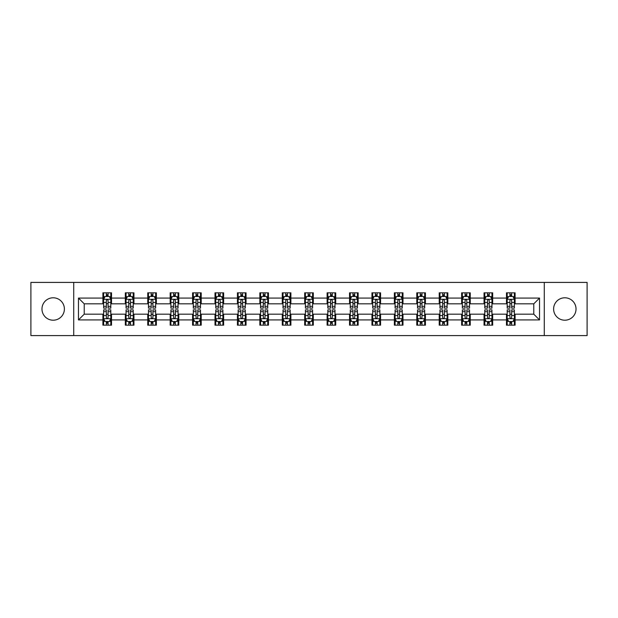<?xml version="1.0" encoding="UTF-8"?>
<svg xmlns="http://www.w3.org/2000/svg" width="618" height="618" viewBox="0 0 618 618"><rect width="100%" height="100%" fill="white"/><g stroke="black" fill="none" stroke-linecap="round" stroke-linejoin="round"><path stroke-width="0.93" d="M564.821 297.791A11.209 11.209 0 0 0 553.612 309A11.209 11.209 0 0 0 564.821 320.209A11.209 11.209 0 0 0 576.03 309A11.209 11.209 0 0 0 564.821 297.791M53.179 297.791A11.209 11.209 0 0 0 41.97 309A11.209 11.209 0 0 0 53.179 320.209A11.209 11.209 0 0 0 64.388 309A11.209 11.209 0 0 0 53.179 297.791M544.273 335.589L587.1 335.589L587.1 282.411L544.273 282.411L544.273 335.589L73.727 335.589L73.727 282.411L30.9 282.411L30.9 335.589L73.727 335.589M544.273 282.411L73.727 282.411M515.095 298.077L515.095 292.832L506.474 292.832L506.474 298.077L492.677 298.077L492.677 292.832L484.048 292.832L484.048 298.077L470.252 298.077L470.252 292.832L461.631 292.832L461.631 298.077L447.834 298.077L447.834 292.832L439.213 292.832L439.213 298.077L425.416 298.077L425.416 292.832L416.787 292.832L416.787 298.077L402.99 298.077L402.99 292.832L394.369 292.832L394.369 298.077L380.572 298.077L380.572 292.832L371.951 292.832L371.951 298.077L358.154 298.077L358.154 292.832L349.533 292.832L349.533 298.077L335.728 298.077L335.728 292.832L327.107 292.832L327.107 298.077L313.311 298.077L313.311 292.832L304.689 292.832L304.689 298.077L290.893 298.077L290.893 292.832L282.271 292.832L282.271 298.077L268.467 298.077L268.467 292.832L259.846 292.832L259.846 298.077L246.049 298.077L246.049 292.832L237.428 292.832L237.428 298.077L223.631 298.077L223.631 292.832L215.01 292.832L215.01 298.077L201.213 298.077L201.213 292.832L192.584 292.832L192.584 298.077L178.787 298.077L178.787 292.832L170.166 292.832L170.166 298.077L156.369 298.077L156.369 292.832L147.748 292.832L147.748 298.077L133.952 298.077L133.952 292.832L125.323 292.832L125.323 298.077L111.526 298.077L111.526 292.832L102.905 292.832L102.905 298.077L78.471 298.077L78.471 319.923L84.218 314.176L102.905 314.176L102.905 325.168L111.526 325.168L111.526 314.176L125.323 314.176L125.323 325.168L133.952 325.168L133.952 314.176L147.748 314.176L147.748 325.168L156.369 325.168L156.369 314.176L170.166 314.176L170.166 325.168L178.787 325.168L178.787 314.176L192.584 314.176L192.584 325.168L201.213 325.168L201.213 314.176L215.01 314.176L215.01 325.168L223.631 325.168L223.631 314.176L237.428 314.176L237.428 325.168L246.049 325.168L246.049 314.176L259.846 314.176L259.846 325.168L268.467 325.168L268.467 314.176L282.271 314.176L282.271 325.168L290.893 325.168L290.893 314.176L304.689 314.176L304.689 325.168L313.311 325.168L313.311 314.176L327.107 314.176L327.107 325.168L335.728 325.168L335.728 314.176L349.533 314.176L349.533 325.168L358.154 325.168L358.154 314.176L371.951 314.176L371.951 325.168L380.572 325.168L380.572 314.176L394.369 314.176L394.369 325.168L402.99 325.168L402.99 314.176L416.787 314.176L416.787 325.168L425.416 325.168L425.416 314.176L439.213 314.176L439.213 325.168L447.834 325.168L447.834 314.176L461.631 314.176L461.631 325.168L470.252 325.168L470.252 314.176L484.048 314.176L484.048 325.168L492.677 325.168L492.677 314.176L506.474 314.176L506.474 325.168L515.095 325.168L515.095 314.176L533.782 314.176L533.782 303.824L515.095 303.824L515.095 298.077L539.529 298.077L539.529 319.923L515.095 319.923M506.474 319.923L492.677 319.923M484.048 319.923L470.252 319.923M461.631 319.923L447.834 319.923M439.213 319.923L425.416 319.923M416.787 319.923L402.99 319.923M394.369 319.923L380.572 319.923M371.951 319.923L358.154 319.923M349.533 319.923L335.728 319.923M327.107 319.923L313.311 319.923M304.689 319.923L290.893 319.923M282.271 319.923L268.467 319.923M259.846 319.923L246.049 319.923M237.428 319.923L223.631 319.923M215.01 319.923L201.213 319.923M192.584 319.923L178.787 319.923M170.166 319.923L156.369 319.923M147.748 319.923L133.952 319.923M125.323 319.923L111.526 319.923M102.905 319.923L78.471 319.923M506.474 298.077L506.474 303.824L492.677 303.824L492.677 298.077M484.048 298.077L484.048 303.824L470.252 303.824L470.252 298.077M461.631 298.077L461.631 303.824L447.834 303.824L447.834 298.077M439.213 298.077L439.213 303.824L425.416 303.824L425.416 298.077M416.787 298.077L416.787 303.824L402.99 303.824L402.99 298.077M394.369 298.077L394.369 303.824L380.572 303.824L380.572 298.077M371.951 298.077L371.951 303.824L358.154 303.824L358.154 298.077M349.533 298.077L349.533 303.824L335.728 303.824L335.728 298.077M327.107 298.077L327.107 303.824L313.311 303.824L313.311 298.077M304.689 298.077L304.689 303.824L290.893 303.824L290.893 298.077M282.271 298.077L282.271 303.824L268.467 303.824L268.467 298.077M259.846 298.077L259.846 303.824L246.049 303.824L246.049 298.077M237.428 298.077L237.428 303.824L223.631 303.824L223.631 298.077M215.01 298.077L215.01 303.824L201.213 303.824L201.213 298.077M192.584 298.077L192.584 303.824L178.787 303.824L178.787 298.077M170.166 298.077L170.166 303.824L156.369 303.824L156.369 298.077M147.748 298.077L147.748 303.824L133.952 303.824L133.952 298.077M125.323 298.077L125.323 303.824L111.526 303.824L111.526 298.077M102.905 298.077L102.905 303.824L84.218 303.824L78.471 298.077M84.218 303.824L84.218 314.176M539.529 319.923L533.782 314.176M533.782 303.824L539.529 298.077M102.905 296.424L103.623 296.424M106.35 296.424L108.08 296.424M110.807 296.424L111.526 296.424M102.905 303.685L103.623 303.685M106.35 303.685L108.08 303.685M110.807 303.685L111.526 303.685M102.905 314.315L103.623 314.315M106.35 314.315L108.08 314.315M110.807 314.315L111.526 314.315M102.905 321.576L103.623 321.576M106.35 321.576L108.08 321.576M110.807 321.576L111.526 321.576M125.323 314.315L126.041 314.315M128.776 314.315L130.498 314.315M133.233 314.315L133.952 314.315M125.323 321.576L126.041 321.576M128.776 321.576L130.498 321.576M133.233 321.576L133.952 321.576M125.323 296.424L126.041 296.424M128.776 296.424L130.498 296.424M133.233 296.424L133.952 296.424M125.323 303.685L126.041 303.685M128.776 303.685L130.498 303.685M133.233 303.685L133.952 303.685M147.748 314.315L148.467 314.315M151.194 314.315L152.916 314.315M155.651 314.315L156.369 314.315M147.748 321.576L148.467 321.576M151.194 321.576L152.916 321.576M155.651 321.576L156.369 321.576M147.748 296.424L148.467 296.424M151.194 296.424L152.916 296.424M155.651 296.424L156.369 296.424M147.748 303.685L148.467 303.685M151.194 303.685L152.916 303.685M155.651 303.685L156.369 303.685M170.166 314.315L170.885 314.315M173.612 314.315L175.342 314.315M178.069 314.315L178.787 314.315M170.166 321.576L170.885 321.576M173.612 321.576L175.342 321.576M178.069 321.576L178.787 321.576M170.166 296.424L170.885 296.424M173.612 296.424L175.342 296.424M178.069 296.424L178.787 296.424M170.166 303.685L170.885 303.685M173.612 303.685L175.342 303.685M178.069 303.685L178.787 303.685M192.584 314.315L193.303 314.315M196.037 314.315L197.76 314.315M200.487 314.315L201.213 314.315M192.584 321.576L193.303 321.576M196.037 321.576L197.76 321.576M200.487 321.576L201.213 321.576M192.584 296.424L193.303 296.424M196.037 296.424L197.76 296.424M200.487 296.424L201.213 296.424M192.584 303.685L193.303 303.685M196.037 303.685L197.76 303.685M200.487 303.685L201.213 303.685M215.01 314.315L215.728 314.315M218.455 314.315L220.178 314.315M222.913 314.315L223.631 314.315M215.01 321.576L215.728 321.576M218.455 321.576L220.178 321.576M222.913 321.576L223.631 321.576M215.01 296.424L215.728 296.424M218.455 296.424L220.178 296.424M222.913 296.424L223.631 296.424M215.01 303.685L215.728 303.685M218.455 303.685L220.178 303.685M222.913 303.685L223.631 303.685M237.428 314.315L238.146 314.315M240.873 314.315L242.604 314.315M245.331 314.315L246.049 314.315M237.428 321.576L238.146 321.576M240.873 321.576L242.604 321.576M245.331 321.576L246.049 321.576M237.428 296.424L238.146 296.424M240.873 296.424L242.604 296.424M245.331 296.424L246.049 296.424M237.428 303.685L238.146 303.685M240.873 303.685L242.604 303.685M245.331 303.685L246.049 303.685M259.846 314.315L260.564 314.315M263.299 314.315L265.022 314.315M267.748 314.315L268.467 314.315M259.846 321.576L260.564 321.576M263.299 321.576L265.022 321.576M267.748 321.576L268.467 321.576M259.846 296.424L260.564 296.424M263.299 296.424L265.022 296.424M267.748 296.424L268.467 296.424M259.846 303.685L260.564 303.685M263.299 303.685L265.022 303.685M267.748 303.685L268.467 303.685M282.271 314.315L282.99 314.315M285.717 314.315L287.44 314.315M290.174 314.315L290.893 314.315M282.271 321.576L282.99 321.576M285.717 321.576L287.44 321.576M290.174 321.576L290.893 321.576M282.271 296.424L282.99 296.424M285.717 296.424L287.44 296.424M290.174 296.424L290.893 296.424M282.271 303.685L282.99 303.685M285.717 303.685L287.44 303.685M290.174 303.685L290.893 303.685M304.689 314.315L305.408 314.315M308.135 314.315L309.865 314.315M312.592 314.315L313.311 314.315M304.689 321.576L305.408 321.576M308.135 321.576L309.865 321.576M312.592 321.576L313.311 321.576M304.689 296.424L305.408 296.424M308.135 296.424L309.865 296.424M312.592 296.424L313.311 296.424M304.689 303.685L305.408 303.685M308.135 303.685L309.865 303.685M312.592 303.685L313.311 303.685M327.107 314.315L327.826 314.315M330.56 314.315L332.283 314.315M335.01 314.315L335.728 314.315M327.107 321.576L327.826 321.576M330.56 321.576L332.283 321.576M335.01 321.576L335.728 321.576M327.107 296.424L327.826 296.424M330.56 296.424L332.283 296.424M335.01 296.424L335.728 296.424M327.107 303.685L327.826 303.685M330.56 303.685L332.283 303.685M335.01 303.685L335.728 303.685M349.533 314.315L350.251 314.315M352.978 314.315L354.701 314.315M357.436 314.315L358.154 314.315M349.533 321.576L350.251 321.576M352.978 321.576L354.701 321.576M357.436 321.576L358.154 321.576M349.533 296.424L350.251 296.424M352.978 296.424L354.701 296.424M357.436 296.424L358.154 296.424M349.533 303.685L350.251 303.685M352.978 303.685L354.701 303.685M357.436 303.685L358.154 303.685M371.951 314.315L372.669 314.315M375.396 314.315L377.127 314.315M379.854 314.315L380.572 314.315M371.951 321.576L372.669 321.576M375.396 321.576L377.127 321.576M379.854 321.576L380.572 321.576M371.951 296.424L372.669 296.424M375.396 296.424L377.127 296.424M379.854 296.424L380.572 296.424M371.951 303.685L372.669 303.685M375.396 303.685L377.127 303.685M379.854 303.685L380.572 303.685M394.369 314.315L395.087 314.315M397.822 314.315L399.545 314.315M402.272 314.315L402.99 314.315M394.369 321.576L395.087 321.576M397.822 321.576L399.545 321.576M402.272 321.576L402.99 321.576M394.369 296.424L395.087 296.424M397.822 296.424L399.545 296.424M402.272 296.424L402.99 296.424M394.369 303.685L395.087 303.685M397.822 303.685L399.545 303.685M402.272 303.685L402.99 303.685M416.787 314.315L417.513 314.315M420.24 314.315L421.963 314.315M424.697 314.315L425.416 314.315M416.787 321.576L417.513 321.576M420.24 321.576L421.963 321.576M424.697 321.576L425.416 321.576M416.787 296.424L417.513 296.424M420.24 296.424L421.963 296.424M424.697 296.424L425.416 296.424M416.787 303.685L417.513 303.685M420.24 303.685L421.963 303.685M424.697 303.685L425.416 303.685M439.213 314.315L439.931 314.315M442.658 314.315L444.388 314.315M447.115 314.315L447.834 314.315M439.213 321.576L439.931 321.576M442.658 321.576L444.388 321.576M447.115 321.576L447.834 321.576M439.213 296.424L439.931 296.424M442.658 296.424L444.388 296.424M447.115 296.424L447.834 296.424M439.213 303.685L439.931 303.685M442.658 303.685L444.388 303.685M447.115 303.685L447.834 303.685M461.631 314.315L462.349 314.315M465.084 314.315L466.806 314.315M469.533 314.315L470.252 314.315M461.631 321.576L462.349 321.576M465.084 321.576L466.806 321.576M469.533 321.576L470.252 321.576M461.631 296.424L462.349 296.424M465.084 296.424L466.806 296.424M469.533 296.424L470.252 296.424M461.631 303.685L462.349 303.685M465.084 303.685L466.806 303.685M469.533 303.685L470.252 303.685M484.048 314.315L484.767 314.315M487.502 314.315L489.224 314.315M491.959 314.315L492.677 314.315M484.048 321.576L484.767 321.576M487.502 321.576L489.224 321.576M491.959 321.576L492.677 321.576M484.048 296.424L484.767 296.424M487.502 296.424L489.224 296.424M491.959 296.424L492.677 296.424M484.048 303.685L484.767 303.685M487.502 303.685L489.224 303.685M491.959 303.685L492.677 303.685M506.474 314.315L507.193 314.315M509.92 314.315L511.65 314.315M514.377 314.315L515.095 314.315M506.474 321.576L507.193 321.576M509.92 321.576L511.65 321.576M514.377 321.576L515.095 321.576M506.474 296.424L507.193 296.424M509.92 296.424L511.65 296.424M514.377 296.424L515.095 296.424M506.474 303.685L507.193 303.685M509.92 303.685L511.65 303.685M514.377 303.685L515.095 303.685M108.08 294.701L106.35 294.701M110.807 306.335L108.08 306.335L108.08 308.135L110.807 308.135L110.807 299.367L109.371 296.493L105.06 296.493L103.623 299.367L103.623 308.135L106.35 308.135L106.35 306.335L103.623 306.335M103.623 299.367L103.623 292.832M110.807 299.367L110.807 292.832M106.35 296.493L106.35 292.832M108.08 292.832L108.08 296.493M108.08 306.335L108.08 300.448C107.501 299.344 106.929 299.344 106.35 300.448L106.35 306.335M106.35 323.299L108.08 323.299M103.623 311.665L106.35 311.665L106.35 309.865L103.623 309.865L103.623 318.633L105.06 321.507L109.371 321.507L110.807 318.633L110.807 309.865L108.08 309.865L108.08 311.665L110.807 311.665M110.807 318.633L110.807 325.168M103.623 318.633L103.623 325.168M108.08 321.507L108.08 325.168M106.35 325.168L106.35 321.507M106.35 311.665L106.35 317.552C106.929 318.656 107.501 318.656 108.08 317.552L108.08 311.665M130.498 294.701L128.776 294.701M133.233 306.335L130.498 306.335L130.498 308.135L133.233 308.135L133.233 299.367L131.788 296.493L127.478 296.493L126.041 299.367L126.041 308.135L128.776 308.135L128.776 306.335L126.041 306.335M126.041 299.367L126.041 292.832M133.233 299.367L133.233 292.832M128.776 296.493L128.776 292.832M130.498 292.832L130.498 296.493M130.498 306.335L130.498 300.448C129.927 299.344 129.347 299.344 128.776 300.448L128.776 306.335M152.916 294.701L151.194 294.701M155.651 306.335L152.916 306.335L152.916 308.135L155.651 308.135L155.651 299.367L154.214 296.493L149.904 296.493L148.467 299.367L148.467 308.135L151.194 308.135L151.194 306.335L148.467 306.335M148.467 299.367L148.467 292.832M155.651 299.367L155.651 292.832M151.194 296.493L151.194 292.832M152.916 292.832L152.916 296.493M152.916 306.335L152.916 300.448C152.345 299.344 151.773 299.344 151.194 300.448L151.194 306.335M128.776 323.299L130.498 323.299M126.041 311.665L128.776 311.665L128.776 309.865L126.041 309.865L126.041 318.633L127.478 321.507L131.788 321.507L133.233 318.633L133.233 309.865L130.498 309.865L130.498 311.665L133.233 311.665M133.233 318.633L133.233 325.168M126.041 318.633L126.041 325.168M130.498 321.507L130.498 325.168M128.776 325.168L128.776 321.507M128.776 311.665L128.776 317.552C129.347 318.656 129.927 318.656 130.498 317.552L130.498 311.665M151.194 323.299L152.916 323.299M148.467 311.665L151.194 311.665L151.194 309.865L148.467 309.865L148.467 318.633L149.904 321.507L154.214 321.507L155.651 318.633L155.651 309.865L152.916 309.865L152.916 311.665L155.651 311.665M155.651 318.633L155.651 325.168M148.467 318.633L148.467 325.168M152.916 321.507L152.916 325.168M151.194 325.168L151.194 321.507M151.194 311.665L151.194 317.552C151.765 318.656 152.345 318.656 152.916 317.552L152.916 311.665M175.342 294.701L173.612 294.701M178.069 306.335L175.342 306.335L175.342 308.135L178.069 308.135L178.069 299.367L176.632 296.493L172.322 296.493L170.885 299.367L170.885 308.135L173.612 308.135L173.612 306.335L170.885 306.335M170.885 299.367L170.885 292.832M178.069 299.367L178.069 292.832M173.612 296.493L173.612 292.832M175.342 292.832L175.342 296.493M175.342 306.335L175.342 300.448C174.763 299.344 174.191 299.344 173.612 300.448L173.612 306.335M197.76 294.701L196.037 294.701M200.487 306.335L197.76 306.335L197.76 308.135L200.487 308.135L200.487 299.367L199.05 296.493L194.74 296.493L193.303 299.367L193.303 308.135L196.037 308.135L196.037 306.335L193.303 306.335M193.303 299.367L193.303 292.832M200.487 299.367L200.487 292.832M196.037 296.493L196.037 292.832M197.76 292.832L197.76 296.493M197.76 306.335L197.76 300.448C197.188 299.344 196.609 299.344 196.037 300.448L196.037 306.335M220.178 294.701L218.455 294.701M222.913 306.335L220.178 306.335L220.178 308.135L222.913 308.135L222.913 299.367L221.476 296.493L217.165 296.493L215.728 299.367L215.728 308.135L218.455 308.135L218.455 306.335L215.728 306.335M215.728 299.367L215.728 292.832M222.913 299.367L222.913 292.832M218.455 296.493L218.455 292.832M220.178 292.832L220.178 296.493M220.178 306.335L220.178 300.448C219.606 299.344 219.035 299.344 218.455 300.448L218.455 306.335M173.612 323.299L175.342 323.299M170.885 311.665L173.612 311.665L173.612 309.865L170.885 309.865L170.885 318.633L172.322 321.507L176.632 321.507L178.069 318.633L178.069 309.865L175.342 309.865L175.342 311.665L178.069 311.665M178.069 318.633L178.069 325.168M170.885 318.633L170.885 325.168M175.342 321.507L175.342 325.168M173.612 325.168L173.612 321.507M173.612 311.665L173.612 317.552C174.191 318.656 174.763 318.656 175.342 317.552L175.342 311.665M196.037 323.299L197.76 323.299M193.303 311.665L196.037 311.665L196.037 309.865L193.303 309.865L193.303 318.633L194.74 321.507L199.05 321.507L200.487 318.633L200.487 309.865L197.76 309.865L197.76 311.665L200.487 311.665M200.487 318.633L200.487 325.168M193.303 318.633L193.303 325.168M197.76 321.507L197.76 325.168M196.037 325.168L196.037 321.507M196.037 311.665L196.037 317.552C196.609 318.656 197.181 318.656 197.76 317.552L197.76 311.665M218.455 323.299L220.178 323.299M215.728 311.665L218.455 311.665L218.455 309.865L215.728 309.865L215.728 318.633L217.165 321.507L221.476 321.507L222.913 318.633L222.913 309.865L220.178 309.865L220.178 311.665L222.913 311.665M222.913 318.633L222.913 325.168M215.728 318.633L215.728 325.168M220.178 321.507L220.178 325.168M218.455 325.168L218.455 321.507M218.455 311.665L218.455 317.552C219.027 318.656 219.606 318.656 220.178 317.552L220.178 311.665M240.873 323.299L242.604 323.299M238.146 311.665L240.873 311.665L240.873 309.865L238.146 309.865L238.146 318.633L239.583 321.507L243.894 321.507L245.331 318.633L245.331 309.865L242.604 309.865L242.604 311.665L245.331 311.665M245.331 318.633L245.331 325.168M238.146 318.633L238.146 325.168M242.604 321.507L242.604 325.168M240.873 325.168L240.873 321.507M240.873 311.665L240.873 317.552C241.453 318.656 242.024 318.656 242.604 317.552L242.604 311.665M263.299 323.299L265.022 323.299M260.564 311.665L263.299 311.665L263.299 309.865L260.564 309.865L260.564 318.633L262.001 321.507L266.312 321.507L267.748 318.633L267.748 309.865L265.022 309.865L265.022 311.665L267.748 311.665M267.748 318.633L267.748 325.168M260.564 318.633L260.564 325.168M265.022 321.507L265.022 325.168M263.299 325.168L263.299 321.507M263.299 311.665L263.299 317.552C263.871 318.656 264.442 318.656 265.022 317.552L265.022 311.665M285.717 323.299L287.44 323.299M282.99 311.665L285.717 311.665L285.717 309.865L282.99 309.865L282.99 318.633L284.427 321.507L288.737 321.507L290.174 318.633L290.174 309.865L287.44 309.865L287.44 311.665L290.174 311.665M290.174 318.633L290.174 325.168M282.99 318.633L282.99 325.168M287.44 321.507L287.44 325.168M285.717 325.168L285.717 321.507M285.717 311.665L285.717 317.552C286.288 318.656 286.868 318.656 287.44 317.552L287.44 311.665M308.135 323.299L309.865 323.299M305.408 311.665L308.135 311.665L308.135 309.865L305.408 309.865L305.408 318.633L306.845 321.507L311.155 321.507L312.592 318.633L312.592 309.865L309.865 309.865L309.865 311.665L312.592 311.665M312.592 318.633L312.592 325.168M305.408 318.633L305.408 325.168M309.865 321.507L309.865 325.168M308.135 325.168L308.135 321.507M308.135 311.665L308.135 317.552C308.714 318.656 309.286 318.656 309.865 317.552L309.865 311.665M330.56 323.299L332.283 323.299M327.826 311.665L330.56 311.665L330.56 309.865L327.826 309.865L327.826 318.633L329.263 321.507L333.573 321.507L335.01 318.633L335.01 309.865L332.283 309.865L332.283 311.665L335.01 311.665M335.01 318.633L335.01 325.168M327.826 318.633L327.826 325.168M332.283 321.507L332.283 325.168M330.56 325.168L330.56 321.507M330.56 311.665L330.56 317.552C331.132 318.656 331.704 318.656 332.283 317.552L332.283 311.665M352.978 323.299L354.701 323.299M350.251 311.665L352.978 311.665L352.978 309.865L350.251 309.865L350.251 318.633L351.688 321.507L355.999 321.507L357.436 318.633L357.436 309.865L354.701 309.865L354.701 311.665L357.436 311.665M357.436 318.633L357.436 325.168M350.251 318.633L350.251 325.168M354.701 321.507L354.701 325.168M352.978 325.168L352.978 321.507M352.978 311.665L352.978 317.552C353.55 318.656 354.129 318.656 354.701 317.552L354.701 311.665M375.396 323.299L377.127 323.299M372.669 311.665L375.396 311.665L375.396 309.865L372.669 309.865L372.669 318.633L374.106 321.507L378.417 321.507L379.854 318.633L379.854 309.865L377.127 309.865L377.127 311.665L379.854 311.665M379.854 318.633L379.854 325.168M372.669 318.633L372.669 325.168M377.127 321.507L377.127 325.168M375.396 325.168L375.396 321.507M375.396 311.665L375.396 317.552C375.976 318.656 376.547 318.656 377.127 317.552L377.127 311.665M397.822 323.299L399.545 323.299M395.087 311.665L397.822 311.665L397.822 309.865L395.087 309.865L395.087 318.633L396.524 321.507L400.835 321.507L402.272 318.633L402.272 309.865L399.545 309.865L399.545 311.665L402.272 311.665M402.272 318.633L402.272 325.168M395.087 318.633L395.087 325.168M399.545 321.507L399.545 325.168M397.822 325.168L397.822 321.507M397.822 311.665L397.822 317.552C398.394 318.656 398.965 318.656 399.545 317.552L399.545 311.665M420.24 323.299L421.963 323.299M417.513 311.665L420.24 311.665L420.24 309.865L417.513 309.865L417.513 318.633L418.95 321.507L423.26 321.507L424.697 318.633L424.697 309.865L421.963 309.865L421.963 311.665L424.697 311.665M424.697 318.633L424.697 325.168M417.513 318.633L417.513 325.168M421.963 321.507L421.963 325.168M420.24 325.168L420.24 321.507M420.24 311.665L420.24 317.552C420.812 318.656 421.391 318.656 421.963 317.552L421.963 311.665M442.658 323.299L444.388 323.299M439.931 311.665L442.658 311.665L442.658 309.865L439.931 309.865L439.931 318.633L441.368 321.507L445.678 321.507L447.115 318.633L447.115 309.865L444.388 309.865L444.388 311.665L447.115 311.665M447.115 318.633L447.115 325.168M439.931 318.633L439.931 325.168M444.388 321.507L444.388 325.168M442.658 325.168L442.658 321.507M442.658 311.665L442.658 317.552C443.237 318.656 443.809 318.656 444.388 317.552L444.388 311.665M465.084 323.299L466.806 323.299M462.349 311.665L465.084 311.665L465.084 309.865L462.349 309.865L462.349 318.633L463.786 321.507L468.096 321.507L469.533 318.633L469.533 309.865L466.806 309.865L466.806 311.665L469.533 311.665M469.533 318.633L469.533 325.168M462.349 318.633L462.349 325.168M466.806 321.507L466.806 325.168M465.084 325.168L465.084 321.507M465.084 311.665L465.084 317.552C465.655 318.656 466.227 318.656 466.806 317.552L466.806 311.665M242.604 294.701L240.873 294.701M245.331 306.335L242.604 306.335L242.604 308.135L245.331 308.135L245.331 299.367L243.894 296.493L239.583 296.493L238.146 299.367L238.146 308.135L240.873 308.135L240.873 306.335L238.146 306.335M238.146 299.367L238.146 292.832M245.331 299.367L245.331 292.832M240.873 296.493L240.873 292.832M242.604 292.832L242.604 296.493M242.604 306.335L242.604 300.448C242.024 299.344 241.453 299.344 240.873 300.448L240.873 306.335M265.022 294.701L263.299 294.701M267.748 306.335L265.022 306.335L265.022 308.135L267.748 308.135L267.748 299.367L266.312 296.493L262.001 296.493L260.564 299.367L260.564 308.135L263.299 308.135L263.299 306.335L260.564 306.335M260.564 299.367L260.564 292.832M267.748 299.367L267.748 292.832M263.299 296.493L263.299 292.832M265.022 292.832L265.022 296.493M265.022 306.335L265.022 300.448C264.45 299.344 263.871 299.344 263.299 300.448L263.299 306.335M287.44 294.701L285.717 294.701M290.174 306.335L287.44 306.335L287.44 308.135L290.174 308.135L290.174 299.367L288.737 296.493L284.427 296.493L282.99 299.367L282.99 308.135L285.717 308.135L285.717 306.335L282.99 306.335M282.99 299.367L282.99 292.832M290.174 299.367L290.174 292.832M285.717 296.493L285.717 292.832M287.44 292.832L287.44 296.493M287.44 306.335L287.44 300.448C286.868 299.344 286.296 299.344 285.717 300.448L285.717 306.335M309.865 294.701L308.135 294.701M312.592 306.335L309.865 306.335L309.865 308.135L312.592 308.135L312.592 299.367L311.155 296.493L306.845 296.493L305.408 299.367L305.408 308.135L308.135 308.135L308.135 306.335L305.408 306.335M305.408 299.367L305.408 292.832M312.592 299.367L312.592 292.832M308.135 296.493L308.135 292.832M309.865 292.832L309.865 296.493M309.865 306.335L309.865 300.448C309.286 299.344 308.714 299.344 308.135 300.448L308.135 306.335M332.283 294.701L330.56 294.701M335.01 306.335L332.283 306.335L332.283 308.135L335.01 308.135L335.01 299.367L333.573 296.493L329.263 296.493L327.826 299.367L327.826 308.135L330.56 308.135L330.56 306.335L327.826 306.335M327.826 299.367L327.826 292.832M335.01 299.367L335.01 292.832M330.56 296.493L330.56 292.832M332.283 292.832L332.283 296.493M332.283 306.335L332.283 300.448C331.711 299.344 331.132 299.344 330.56 300.448L330.56 306.335M354.701 294.701L352.978 294.701M357.436 306.335L354.701 306.335L354.701 308.135L357.436 308.135L357.436 299.367L355.999 296.493L351.688 296.493L350.251 299.367L350.251 308.135L352.978 308.135L352.978 306.335L350.251 306.335M350.251 299.367L350.251 292.832M357.436 299.367L357.436 292.832M352.978 296.493L352.978 292.832M354.701 292.832L354.701 296.493M354.701 306.335L354.701 300.448C354.129 299.344 353.558 299.344 352.978 300.448L352.978 306.335M377.127 294.701L375.396 294.701M379.854 306.335L377.127 306.335L377.127 308.135L379.854 308.135L379.854 299.367L378.417 296.493L374.106 296.493L372.669 299.367L372.669 308.135L375.396 308.135L375.396 306.335L372.669 306.335M372.669 299.367L372.669 292.832M379.854 299.367L379.854 292.832M375.396 296.493L375.396 292.832M377.127 292.832L377.127 296.493M377.127 306.335L377.127 300.448C376.547 299.344 375.976 299.344 375.396 300.448L375.396 306.335M399.545 294.701L397.822 294.701M402.272 306.335L399.545 306.335L399.545 308.135L402.272 308.135L402.272 299.367L400.835 296.493L396.524 296.493L395.087 299.367L395.087 308.135L397.822 308.135L397.822 306.335L395.087 306.335M395.087 299.367L395.087 292.832M402.272 299.367L402.272 292.832M397.822 296.493L397.822 292.832M399.545 292.832L399.545 296.493M399.545 306.335L399.545 300.448C398.973 299.344 398.394 299.344 397.822 300.448L397.822 306.335M421.963 294.701L420.24 294.701M424.697 306.335L421.963 306.335L421.963 308.135L424.697 308.135L424.697 299.367L423.26 296.493L418.95 296.493L417.513 299.367L417.513 308.135L420.24 308.135L420.24 306.335L417.513 306.335M417.513 299.367L417.513 292.832M424.697 299.367L424.697 292.832M420.24 296.493L420.24 292.832M421.963 292.832L421.963 296.493M421.963 306.335L421.963 300.448C421.391 299.344 420.819 299.344 420.24 300.448L420.24 306.335M444.388 294.701L442.658 294.701M447.115 306.335L444.388 306.335L444.388 308.135L447.115 308.135L447.115 299.367L445.678 296.493L441.368 296.493L439.931 299.367L439.931 308.135L442.658 308.135L442.658 306.335L439.931 306.335M439.931 299.367L439.931 292.832M447.115 299.367L447.115 292.832M442.658 296.493L442.658 292.832M444.388 292.832L444.388 296.493M444.388 306.335L444.388 300.448C443.809 299.344 443.237 299.344 442.658 300.448L442.658 306.335M466.806 294.701L465.084 294.701M469.533 306.335L466.806 306.335L466.806 308.135L469.533 308.135L469.533 299.367L468.096 296.493L463.786 296.493L462.349 299.367L462.349 308.135L465.084 308.135L465.084 306.335L462.349 306.335M462.349 299.367L462.349 292.832M469.533 299.367L469.533 292.832M465.084 296.493L465.084 292.832M466.806 292.832L466.806 296.493M466.806 306.335L466.806 300.448C466.235 299.344 465.655 299.344 465.084 300.448L465.084 306.335M489.224 294.701L487.502 294.701M491.959 306.335L489.224 306.335L489.224 308.135L491.959 308.135L491.959 299.367L490.522 296.493L486.211 296.493L484.767 299.367L484.767 308.135L487.502 308.135L487.502 306.335L484.767 306.335M484.767 299.367L484.767 292.832M491.959 299.367L491.959 292.832M487.502 296.493L487.502 292.832M489.224 292.832L489.224 296.493M489.224 306.335L489.224 300.448C488.653 299.344 488.073 299.344 487.502 300.448L487.502 306.335M487.502 323.299L489.224 323.299M484.767 311.665L487.502 311.665L487.502 309.865L484.767 309.865L484.767 318.633L486.211 321.507L490.522 321.507L491.959 318.633L491.959 309.865L489.224 309.865L489.224 311.665L491.959 311.665M491.959 318.633L491.959 325.168M484.767 318.633L484.767 325.168M489.224 321.507L489.224 325.168M487.502 325.168L487.502 321.507M487.502 311.665L487.502 317.552C488.073 318.656 488.653 318.656 489.224 317.552L489.224 311.665M511.65 294.701L509.92 294.701M514.377 306.335L511.65 306.335L511.65 308.135L514.377 308.135L514.377 299.367L512.94 296.493L508.629 296.493L507.193 299.367L507.193 308.135L509.92 308.135L509.92 306.335L507.193 306.335M507.193 299.367L507.193 292.832M514.377 299.367L514.377 292.832M509.92 296.493L509.92 292.832M511.65 292.832L511.65 296.493M511.65 306.335L511.65 300.448C511.071 299.344 510.499 299.344 509.92 300.448L509.92 306.335M509.92 323.299L511.65 323.299M507.193 311.665L509.92 311.665L509.92 309.865L507.193 309.865L507.193 318.633L508.629 321.507L512.94 321.507L514.377 318.633L514.377 309.865L511.65 309.865L511.65 311.665L514.377 311.665M514.377 318.633L514.377 325.168M507.193 318.633L507.193 325.168M511.65 321.507L511.65 325.168M509.92 325.168L509.92 321.507M509.92 311.665L509.92 317.552C510.499 318.656 511.071 318.656 511.65 317.552L511.65 311.665M110.776 299.297L103.662 299.297M103.623 296.671L104.975 296.671M109.456 296.671L110.807 296.671M106.35 302.48L103.623 302.48M110.807 302.48L108.08 302.48M108.08 295.613L106.35 295.613M103.662 318.703L110.776 318.703M110.807 321.329L109.456 321.329M104.975 321.329L103.623 321.329M108.08 315.52L110.807 315.52M103.623 315.52L106.35 315.52M106.35 322.387L108.08 322.387M133.194 299.297L126.08 299.297M126.041 296.671L127.393 296.671M131.881 296.671L133.233 296.671M128.776 302.48L126.041 302.48M133.233 302.48L130.498 302.48M130.498 295.613L128.776 295.613M155.612 299.297L148.498 299.297M148.467 296.671L149.811 296.671M154.299 296.671L155.651 296.671M151.194 302.48L148.467 302.48M155.651 302.48L152.916 302.48M152.916 295.613L151.194 295.613M126.08 318.703L133.194 318.703M133.233 321.329L131.881 321.329M127.393 321.329L126.041 321.329M130.498 315.52L133.233 315.52M126.041 315.52L128.776 315.52M128.776 322.387L130.498 322.387M148.498 318.703L155.612 318.703M155.651 321.329L154.299 321.329M149.811 321.329L148.467 321.329M152.916 315.52L155.651 315.52M148.467 315.52L151.194 315.52M151.194 322.387L152.916 322.387M178.038 299.297L170.923 299.297M170.885 296.671L172.237 296.671M176.717 296.671L178.069 296.671M173.612 302.48L170.885 302.48M178.069 302.48L175.342 302.48M175.342 295.613L173.612 295.613M200.456 299.297L193.341 299.297M193.303 296.671L194.655 296.671M199.143 296.671L200.487 296.671M196.037 302.48L193.303 302.48M200.487 302.48L197.76 302.48M197.76 295.613L196.037 295.613M222.874 299.297L215.759 299.297M215.728 296.671L217.072 296.671M221.561 296.671L222.913 296.671M218.455 302.48L215.728 302.48M222.913 302.48L220.178 302.48M220.178 295.613L218.455 295.613M170.923 318.703L178.038 318.703M178.069 321.329L176.717 321.329M172.237 321.329L170.885 321.329M175.342 315.52L178.069 315.52M170.885 315.52L173.612 315.52M173.612 322.387L175.342 322.387M193.341 318.703L200.456 318.703M200.487 321.329L199.143 321.329M194.655 321.329L193.303 321.329M197.76 315.52L200.487 315.52M193.303 315.52L196.037 315.52M196.037 322.387L197.76 322.387M215.759 318.703L222.874 318.703M222.913 321.329L221.561 321.329M217.072 321.329L215.728 321.329M220.178 315.52L222.913 315.52M215.728 315.52L218.455 315.52M218.455 322.387L220.178 322.387M238.185 318.703L245.292 318.703M245.331 321.329L243.979 321.329M239.498 321.329L238.146 321.329M242.604 315.52L245.331 315.52M238.146 315.52L240.873 315.52M240.873 322.387L242.604 322.387M260.603 318.703L267.718 318.703M267.748 321.329L266.404 321.329M261.916 321.329L260.564 321.329M265.022 315.52L267.748 315.52M260.564 315.52L263.299 315.52M263.299 322.387L265.022 322.387M283.021 318.703L290.136 318.703M290.174 321.329L288.822 321.329M284.334 321.329L282.99 321.329M287.44 315.52L290.174 315.52M282.99 315.52L285.717 315.52M285.717 322.387L287.44 322.387M305.446 318.703L312.553 318.703M312.592 321.329L311.24 321.329M306.76 321.329L305.408 321.329M309.865 315.52L312.592 315.52M305.408 315.52L308.135 315.52M308.135 322.387L309.865 322.387M327.864 318.703L334.979 318.703M335.01 321.329L333.666 321.329M329.178 321.329L327.826 321.329M332.283 315.52L335.01 315.52M327.826 315.52L330.56 315.52M330.56 322.387L332.283 322.387M350.282 318.703L357.397 318.703M357.436 321.329L356.084 321.329M351.596 321.329L350.251 321.329M354.701 315.52L357.436 315.52M350.251 315.52L352.978 315.52M352.978 322.387L354.701 322.387M372.708 318.703L379.815 318.703M379.854 321.329L378.502 321.329M374.021 321.329L372.669 321.329M377.127 315.52L379.854 315.52M372.669 315.52L375.396 315.52M375.396 322.387L377.127 322.387M395.126 318.703L402.241 318.703M402.272 321.329L400.928 321.329M396.439 321.329L395.087 321.329M399.545 315.52L402.272 315.52M395.087 315.52L397.822 315.52M397.822 322.387L399.545 322.387M417.544 318.703L424.659 318.703M424.697 321.329L423.345 321.329M418.857 321.329L417.513 321.329M421.963 315.52L424.697 315.52M417.513 315.52L420.24 315.52M420.24 322.387L421.963 322.387M439.962 318.703L447.077 318.703M447.115 321.329L445.763 321.329M441.283 321.329L439.931 321.329M444.388 315.52L447.115 315.52M439.931 315.52L442.658 315.52M442.658 322.387L444.388 322.387M462.388 318.703L469.502 318.703M469.533 321.329L468.189 321.329M463.701 321.329L462.349 321.329M466.806 315.52L469.533 315.52M462.349 315.52L465.084 315.52M465.084 322.387L466.806 322.387M245.292 299.297L238.185 299.297M238.146 296.671L239.498 296.671M243.979 296.671L245.331 296.671M240.873 302.48L238.146 302.48M245.331 302.48L242.604 302.48M242.604 295.613L240.873 295.613M267.718 299.297L260.603 299.297M260.564 296.671L261.916 296.671M266.404 296.671L267.748 296.671M263.299 302.48L260.564 302.48M267.748 302.48L265.022 302.48M265.022 295.613L263.299 295.613M290.136 299.297L283.021 299.297M282.99 296.671L284.334 296.671M288.822 296.671L290.174 296.671M285.717 302.48L282.99 302.48M290.174 302.48L287.44 302.48M287.44 295.613L285.717 295.613M312.553 299.297L305.446 299.297M305.408 296.671L306.76 296.671M311.24 296.671L312.592 296.671M308.135 302.48L305.408 302.48M312.592 302.48L309.865 302.48M309.865 295.613L308.135 295.613M334.979 299.297L327.864 299.297M327.826 296.671L329.178 296.671M333.666 296.671L335.01 296.671M330.56 302.48L327.826 302.48M335.01 302.48L332.283 302.48M332.283 295.613L330.56 295.613M357.397 299.297L350.282 299.297M350.251 296.671L351.596 296.671M356.084 296.671L357.436 296.671M352.978 302.48L350.251 302.48M357.436 302.48L354.701 302.48M354.701 295.613L352.978 295.613M379.815 299.297L372.708 299.297M372.669 296.671L374.021 296.671M378.502 296.671L379.854 296.671M375.396 302.48L372.669 302.48M379.854 302.48L377.127 302.48M377.127 295.613L375.396 295.613M402.241 299.297L395.126 299.297M395.087 296.671L396.439 296.671M400.928 296.671L402.272 296.671M397.822 302.48L395.087 302.48M402.272 302.48L399.545 302.48M399.545 295.613L397.822 295.613M424.659 299.297L417.544 299.297M417.513 296.671L418.857 296.671M423.345 296.671L424.697 296.671M420.24 302.48L417.513 302.48M424.697 302.48L421.963 302.48M421.963 295.613L420.24 295.613M447.077 299.297L439.962 299.297M439.931 296.671L441.283 296.671M445.763 296.671L447.115 296.671M442.658 302.48L439.931 302.48M447.115 302.48L444.388 302.48M444.388 295.613L442.658 295.613M469.502 299.297L462.388 299.297M462.349 296.671L463.701 296.671M468.189 296.671L469.533 296.671M465.084 302.48L462.349 302.48M469.533 302.48L466.806 302.48M466.806 295.613L465.084 295.613M491.92 299.297L484.806 299.297M484.767 296.671L486.119 296.671M490.607 296.671L491.959 296.671M487.502 302.48L484.767 302.48M491.959 302.48L489.224 302.48M489.224 295.613L487.502 295.613M484.806 318.703L491.92 318.703M491.959 321.329L490.607 321.329M486.119 321.329L484.767 321.329M489.224 315.52L491.959 315.52M484.767 315.52L487.502 315.52M487.502 322.387L489.224 322.387M514.338 299.297L507.224 299.297M507.193 296.671L508.544 296.671M513.025 296.671L514.377 296.671M509.92 302.48L507.193 302.48M514.377 302.48L511.65 302.48M511.65 295.613L509.92 295.613M507.224 318.703L514.338 318.703M514.377 321.329L513.025 321.329M508.544 321.329L507.193 321.329M511.65 315.52L514.377 315.52M507.193 315.52L509.92 315.52M509.92 322.387L511.65 322.387"/></g></svg>
